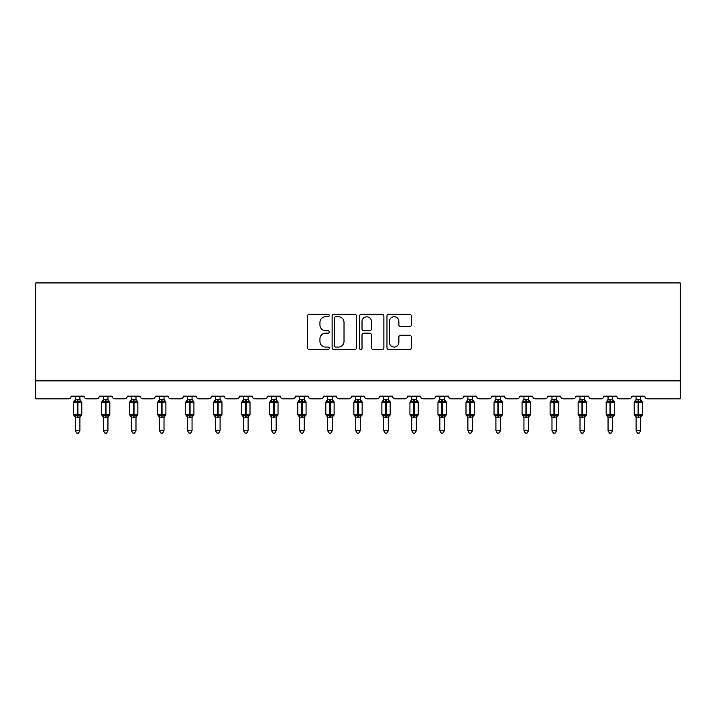 <?xml version="1.0" encoding="UTF-8"?>
<svg xmlns="http://www.w3.org/2000/svg" width="716" height="716" viewBox="0 0 716 716"><rect width="100%" height="100%" fill="white"/><g stroke="black" fill="none" stroke-linecap="round" stroke-linejoin="round"><path stroke-width="1.07" d="M329.253 315.496A1.235 1.235 0 0 0 328.017 314.261L309.276 314.261A1.763 1.763 0 0 0 307.513 316.025L307.513 347.77A1.763 1.763 0 0 0 309.276 349.533L328.017 349.533A1.235 1.235 0 0 0 329.253 348.307A1.235 1.235 0 0 0 328.017 347.072L325.592 347.072A5.647 5.647 0 0 1 319.945 341.425L319.945 338.775A5.647 5.647 0 0 1 325.592 333.137L328.017 333.137A1.235 1.235 0 0 0 329.253 331.902A1.235 1.235 0 0 0 328.017 330.667L325.592 330.667A5.647 5.647 0 0 1 319.945 325.019L319.945 322.37A5.647 5.647 0 0 1 325.592 316.732L328.017 316.732A1.235 1.235 0 0 0 329.253 315.496M409.552 326.693A1.763 1.763 0 0 0 411.315 324.93L411.315 316.025A1.763 1.763 0 0 0 409.552 314.261L388.734 314.261A1.763 1.763 0 0 0 386.971 316.025L386.971 347.77A1.763 1.763 0 0 0 388.734 349.533L409.552 349.533A1.763 1.763 0 0 0 411.315 347.77L411.315 337.012A1.763 1.763 0 0 0 409.552 335.249L400.638 335.249A1.763 1.763 0 0 0 398.875 337.012L398.875 342.346A4.717 4.717 0 0 1 394.158 347.072A4.717 4.717 0 0 1 389.441 342.346L389.441 321.448A4.717 4.717 0 0 1 394.158 316.732A4.717 4.717 0 0 1 398.875 321.448L398.875 324.93A1.763 1.763 0 0 0 400.638 326.693L409.552 326.693M680.2 380.867L680.2 282.927L35.8 282.927L35.8 398.839L68.503 398.839A2.694 2.694 0 0 0 71.197 396.145L84.139 396.145A2.694 2.694 0 0 0 86.833 398.839L96.535 398.839A2.694 2.694 0 0 0 99.238 396.145L112.17 396.145A2.694 2.694 0 0 0 114.864 398.839L124.575 398.839A2.694 2.694 0 0 0 127.269 396.145L140.202 396.145A2.694 2.694 0 0 0 142.905 398.839L152.606 398.839A2.694 2.694 0 0 0 155.3 396.145L168.242 396.145A2.694 2.694 0 0 0 170.936 398.839L180.638 398.839A2.694 2.694 0 0 0 183.332 396.145L196.274 396.145A2.694 2.694 0 0 0 198.967 398.839L208.669 398.839A2.694 2.694 0 0 0 211.363 396.145L224.305 396.145A2.694 2.694 0 0 0 226.999 398.839L236.701 398.839A2.694 2.694 0 0 0 239.395 396.145L252.336 396.145A2.694 2.694 0 0 0 255.03 398.839L264.732 398.839A2.694 2.694 0 0 0 267.435 396.145L280.368 396.145A2.694 2.694 0 0 0 283.062 398.839L292.772 398.839A2.694 2.694 0 0 0 295.466 396.145L308.399 396.145A2.694 2.694 0 0 0 311.102 398.839L320.804 398.839A2.694 2.694 0 0 0 323.498 396.145L336.439 396.145A2.694 2.694 0 0 0 339.133 398.839L348.835 398.839A2.694 2.694 0 0 0 351.529 396.145L364.471 396.145A2.694 2.694 0 0 0 367.165 398.839L376.867 398.839A2.694 2.694 0 0 0 379.561 396.145L392.502 396.145A2.694 2.694 0 0 0 395.196 398.839L404.898 398.839A2.694 2.694 0 0 0 407.601 396.145L420.534 396.145A2.694 2.694 0 0 0 423.228 398.839L432.938 398.839A2.694 2.694 0 0 0 435.632 396.145L448.565 396.145A2.694 2.694 0 0 0 451.268 398.839L460.97 398.839A2.694 2.694 0 0 0 463.664 396.145L476.605 396.145A2.694 2.694 0 0 0 479.299 398.839L489.001 398.839A2.694 2.694 0 0 0 491.695 396.145L504.637 396.145A2.694 2.694 0 0 0 507.331 398.839L517.033 398.839A2.694 2.694 0 0 0 519.727 396.145L532.668 396.145A2.694 2.694 0 0 0 535.362 398.839L545.064 398.839A2.694 2.694 0 0 0 547.758 396.145L560.7 396.145A2.694 2.694 0 0 0 563.394 398.839L573.095 398.839A2.694 2.694 0 0 0 575.798 396.145L588.731 396.145A2.694 2.694 0 0 0 591.425 398.839L601.136 398.839A2.694 2.694 0 0 0 603.83 396.145L616.762 396.145A2.694 2.694 0 0 0 619.465 398.839L629.167 398.839A2.694 2.694 0 0 0 631.861 396.145L644.803 396.145A2.694 2.694 0 0 0 647.497 398.839L680.2 398.839L680.2 380.867L35.8 380.867M356.461 316.025A1.763 1.763 0 0 0 354.689 314.261L333.88 314.261A1.763 1.763 0 0 0 332.117 316.025L332.117 347.77A1.763 1.763 0 0 0 333.88 349.533L354.689 349.533A1.763 1.763 0 0 0 356.461 347.77L356.461 316.025M361.312 314.261L382.12 314.261A1.763 1.763 0 0 1 383.883 316.025L383.883 347.77A1.763 1.763 0 0 1 382.12 349.533L373.215 349.533A1.763 1.763 0 0 1 371.452 347.77L371.452 334.9A1.763 1.763 0 0 0 369.689 333.137L363.773 333.137A1.763 1.763 0 0 0 362.01 334.9L362.01 348.307A1.235 1.235 0 0 1 360.775 349.533A1.235 1.235 0 0 1 359.539 348.307L359.539 316.025A1.763 1.763 0 0 1 361.312 314.261M335.822 316.732A1.235 1.235 0 0 0 334.587 317.967L334.587 345.837A1.235 1.235 0 0 0 335.822 347.072L338.373 347.072A5.647 5.647 0 0 0 344.02 341.425L344.02 322.37A5.647 5.647 0 0 0 338.373 316.732L335.822 316.732M371.452 321.538A4.717 4.717 0 0 0 366.735 316.821A4.717 4.717 0 0 0 362.01 321.538L362.01 328.904A1.763 1.763 0 0 0 363.773 330.667L369.689 330.667A1.763 1.763 0 0 0 371.452 328.904L371.452 321.538M75.422 430.737L79.915 430.737L78.563 433.073L76.773 433.073L75.422 430.737L75.422 417.097A1.978 1.888 180 0 0 74.383 415.45L74.768 414.868L77.4 415.504L77.937 414.698L77.937 401.309L80.568 401.945L81.212 401.273A0.895 0.895 0 0 1 81.803 402.115L73.533 402.115L73.533 414.698L77.4 414.698L77.4 401.309L74.768 401.945L74.383 401.363A1.978 1.888 0 0 0 75.422 399.707L79.915 399.796L79.915 396.145M79.915 430.737L79.915 417.016L77.4 417.285L77.4 415.504L77.937 414.698L81.803 414.698A0.895 0.895 0 0 1 81.212 415.54L79.915 417.392M77.4 417.285L75.422 417.106M75.422 396.145L75.422 399.716M77.937 417.285L77.937 415.504L80.568 414.868L81.212 415.54M75.422 399.796L74.768 401.945L75.422 399.796M80.568 401.945L79.915 399.796M79.915 417.016L80.568 414.868M75.422 417.016L74.768 414.868M103.453 430.737L107.946 430.737L106.603 433.073L104.804 433.073L103.453 430.737L103.453 417.097A1.978 1.888 180 0 0 102.415 415.45L102.809 414.868L105.431 415.504L105.968 414.698L105.968 401.309L108.599 401.945L109.244 401.273A0.895 0.895 0 0 1 109.834 402.115L101.574 402.115L101.574 414.698L105.431 414.698L105.431 401.309L102.809 401.945L102.415 401.363A1.978 1.888 0 0 0 103.453 399.707L107.955 399.796L107.946 396.145M107.946 430.737L107.955 417.016L105.431 417.285L105.431 415.504L105.968 414.698L109.834 414.698A0.895 0.895 0 0 1 109.244 415.54L107.946 417.392M105.431 417.285L103.453 417.106M103.453 396.145L103.453 399.716M105.968 417.285L105.968 415.504L108.599 414.868L109.244 415.54M103.453 399.796L102.809 401.945L103.453 399.796M108.599 401.945L107.955 399.796M107.955 417.016L108.599 414.868M103.453 417.016L102.809 414.868M131.493 430.737L135.986 430.737L134.635 433.073L132.836 433.073L131.493 430.737L131.493 417.097A1.978 1.888 180 0 0 130.455 415.45L130.84 414.868L133.462 415.504L133.462 414.698L134.008 414.698L134.008 401.309L136.631 401.945L137.275 401.273A0.895 0.895 0 0 1 137.866 402.115L129.605 402.115L129.605 414.698L133.462 414.698L133.462 401.309L130.84 401.945L130.455 401.363A1.978 1.888 0 0 0 131.493 399.707L135.986 399.796L135.986 396.145M135.986 430.737L135.986 417.016L133.462 417.285L133.462 415.504L134.008 415.504L134.008 414.698L137.866 414.698A0.895 0.895 0 0 1 137.275 415.54L135.986 417.392M133.462 417.285L131.493 417.106M131.493 396.145L131.493 399.716M134.008 417.285L134.008 415.504L136.631 414.868L137.275 415.54M131.484 399.796L130.84 401.945L131.484 399.796M136.631 401.945L135.986 399.796M135.986 417.016L136.631 414.868M131.484 417.016L130.84 414.868M159.525 430.737L164.018 430.737L162.666 433.073L160.867 433.073L159.525 430.737L159.525 417.097A1.978 1.888 180 0 0 158.487 415.45L158.871 414.868L161.503 415.504L162.04 414.698L162.04 401.309L164.671 401.945L165.315 401.273A0.895 0.895 0 0 1 165.906 402.115L157.636 402.115L157.636 414.698L161.503 414.698L161.503 401.309L158.871 401.945L158.487 401.363A1.978 1.888 0 0 0 159.525 399.707L164.018 399.796L164.018 396.145M164.018 430.737L164.018 417.016L161.503 417.285L161.503 415.504L162.04 414.698L165.906 414.698A0.895 0.895 0 0 1 165.315 415.54L164.018 417.392M161.503 417.285L159.525 417.106M159.525 396.145L159.525 399.716M162.04 417.285L162.04 415.504L164.671 414.868L165.315 415.54M159.525 399.796L158.871 401.945L159.525 399.796M164.671 401.945L164.018 399.796M164.018 417.016L164.671 414.868M159.525 417.016L158.871 414.868M187.556 430.737L192.049 430.737L190.698 433.073L188.908 433.073L187.556 430.737L187.556 417.097A1.978 1.888 180 0 0 186.518 415.45L186.903 414.868L189.534 415.504L190.071 414.698L190.071 401.309L192.702 401.945L193.347 401.273A0.895 0.895 0 0 1 193.938 402.115L185.668 402.115L185.668 414.698L189.534 414.698L189.534 401.309L186.903 401.945L186.518 401.363A1.978 1.888 0 0 0 187.556 399.707L192.049 399.796L192.049 396.145M192.049 430.737L192.049 417.016L189.534 417.285L189.534 415.504L190.071 414.698L193.938 414.698A0.895 0.895 0 0 1 193.347 415.54L192.049 417.392M189.534 417.285L187.556 417.106M187.556 396.145L187.556 399.716M190.071 417.285L190.071 415.504L192.702 414.868L193.347 415.54M187.556 399.796L186.903 401.945L187.556 399.796M192.702 401.945L192.049 399.796M192.049 417.016L192.702 414.868M187.556 417.016L186.903 414.868M215.588 430.737L220.081 430.737L218.729 433.073L216.939 433.073L215.588 430.737L215.588 417.097A1.978 1.888 180 0 0 214.549 415.45L214.934 414.868L217.566 415.504L218.103 414.698L218.103 401.309L220.734 401.945L221.378 401.273A0.895 0.895 0 0 1 221.969 402.115L213.699 402.115L213.699 414.698L217.566 414.698L217.566 401.309L214.934 401.945L214.549 401.363A1.978 1.888 0 0 0 215.588 399.707L220.081 399.796L220.081 396.145M220.081 430.737L220.081 417.016L217.566 417.285L217.566 415.504L218.103 414.698L221.969 414.698A0.895 0.895 0 0 1 221.378 415.54L220.081 417.392M217.566 417.285L215.588 417.106M215.588 396.145L215.588 399.716M218.103 417.285L218.103 415.504L220.734 414.868L221.378 415.54M215.588 399.796L214.934 401.945L215.588 399.796M220.734 401.945L220.081 399.796M220.081 417.016L220.734 414.868M215.588 417.016L214.934 414.868M243.619 430.737L248.112 430.737L246.769 433.073L244.97 433.073L243.619 430.737L243.619 417.097A1.978 1.888 180 0 0 242.581 415.45L242.966 414.868L245.597 415.504L246.134 414.698L246.134 401.309L248.765 401.945L249.41 401.273A0.895 0.895 0 0 1 250 402.115L241.731 402.115L241.731 414.698L245.597 414.698L245.597 401.309L242.966 401.945L242.581 401.363A1.978 1.888 0 0 0 243.619 399.707L248.112 399.796L248.112 396.145M248.112 430.737L248.112 417.016L245.597 417.285L245.597 415.504L246.134 414.698L250 414.698A0.895 0.895 0 0 1 249.41 415.54L248.112 417.392M245.597 417.285L243.619 417.106M243.619 396.145L243.619 399.716M246.134 417.285L246.134 415.504L248.765 414.868L249.41 415.54M243.619 399.796L242.966 401.945L243.619 399.796M248.765 401.945L248.112 399.796M248.112 417.016L248.765 414.868M243.619 417.016L242.966 414.868M271.65 430.737L276.143 430.737L274.801 433.073L273.002 433.073L271.65 430.737L271.65 417.097A1.978 1.888 180 0 0 270.612 415.45L271.006 414.868L273.628 415.504L273.628 414.698L274.174 414.698L274.174 401.309L276.797 401.945L277.441 401.273A0.895 0.895 0 0 1 278.032 402.115L269.771 402.115L269.771 414.698L273.628 414.698L273.628 401.309L271.006 401.945L270.612 401.363A1.978 1.888 0 0 0 271.65 399.707L276.152 399.796L276.143 396.145M276.143 430.737L276.152 417.016L273.628 417.285L273.628 415.504L274.174 415.504L274.174 414.698L278.032 414.698A0.895 0.895 0 0 1 277.441 415.54L276.143 417.392M273.628 417.285L271.65 417.106M271.65 396.145L271.65 399.716M274.174 417.285L274.174 415.504L276.797 414.868L277.441 415.54M271.65 399.796L271.006 401.945L271.65 399.796M276.797 401.945L276.152 399.796M276.152 417.016L276.797 414.868M271.65 417.016L271.006 414.868M299.691 430.737L304.184 430.737L302.832 433.073L301.033 433.073L299.691 430.737L299.691 417.097A1.978 1.888 180 0 0 298.653 415.45L299.037 414.868L301.669 415.504L302.206 414.698L302.206 401.309L304.828 401.945L305.481 401.273A0.895 0.895 0 0 1 306.063 402.115L297.802 402.115L297.802 414.698L301.669 414.698L301.669 401.309L299.037 401.945L298.653 401.363A1.978 1.888 0 0 0 299.691 399.707L304.184 399.796L304.184 396.145M304.184 430.737L304.184 417.016L301.669 417.285L301.669 415.504L302.206 414.698L306.063 414.698A0.895 0.895 0 0 1 305.481 415.54L304.184 417.392M301.669 417.285L299.691 417.106M299.691 396.145L299.691 399.716M302.206 417.285L302.206 415.504L304.828 414.868L305.481 415.54M299.682 399.796L299.037 401.945L299.682 399.796M304.828 401.945L304.184 399.796M304.184 417.016L304.828 414.868M299.682 417.016L299.037 414.868M327.722 430.737L332.215 430.737L330.864 433.073L329.074 433.073L327.722 430.737L327.722 417.097A1.978 1.888 180 0 0 326.684 415.45L327.069 414.868L329.7 415.504L330.237 414.698L330.237 401.309L332.868 401.945L333.513 401.273A0.895 0.895 0 0 1 334.103 402.115L325.834 402.115L325.834 414.698L329.7 414.698L329.7 401.309L327.069 401.945L326.684 401.363A1.978 1.888 0 0 0 327.722 399.707L332.215 399.796L332.215 396.145M332.215 430.737L332.215 417.016L329.7 417.285L329.7 415.504L330.237 414.698L334.103 414.698A0.895 0.895 0 0 1 333.513 415.54L332.215 417.392M329.7 417.285L327.722 417.106M327.722 396.145L327.722 399.716M330.237 417.285L330.237 415.504L332.868 414.868L333.513 415.54M327.722 399.796L327.069 401.945L327.722 399.796M332.868 401.945L332.215 399.796M332.215 417.016L332.868 414.868M327.722 417.016L327.069 414.868M355.754 430.737L360.246 430.737L358.895 433.073L357.105 433.073L355.754 430.737L355.754 417.097A1.978 1.888 180 0 0 354.715 415.45L355.1 414.868L357.731 415.504L358.269 414.698L358.269 401.309L360.9 401.945L361.544 401.273A0.895 0.895 0 0 1 362.135 402.115L353.865 402.115L353.865 414.698L357.731 414.698L357.731 401.309L355.1 401.945L354.715 401.363A1.978 1.888 0 0 0 355.754 399.707L360.246 399.796L360.246 396.145M360.246 430.737L360.246 417.016L357.731 417.285L357.731 415.504L358.269 414.698L362.135 414.698A0.895 0.895 0 0 1 361.544 415.54L360.246 417.392M357.731 417.285L355.754 417.106M355.754 396.145L355.754 399.716M358.269 417.285L358.269 415.504L360.9 414.868L361.544 415.54M355.754 399.796L355.1 401.945L355.754 399.796M360.9 401.945L360.246 399.796M360.246 417.016L360.9 414.868M355.754 417.016L355.1 414.868M383.785 430.737L388.278 430.737L386.926 433.073L385.136 433.073L383.785 430.737L383.785 417.097A1.978 1.888 180 0 0 382.747 415.45L383.132 414.868L385.763 415.504L386.3 414.698L386.3 401.309L388.931 401.945L389.576 401.273A0.895 0.895 0 0 1 390.166 402.115L381.897 402.115L381.897 414.698L385.763 414.698L385.763 401.309L383.132 401.945L382.747 401.363A1.978 1.888 0 0 0 383.785 399.707L388.278 399.796L388.278 396.145M388.278 430.737L388.278 417.016L385.763 417.285L385.763 415.504L386.3 414.698L390.166 414.698A0.895 0.895 0 0 1 389.576 415.54L388.278 417.392M385.763 417.285L383.785 417.106M383.785 396.145L383.785 399.716M386.3 417.285L386.3 415.504L388.931 414.868L389.576 415.54M383.785 399.796L383.132 401.945L383.785 399.796M388.931 401.945L388.278 399.796M388.278 417.016L388.931 414.868M383.785 417.016L383.132 414.868M411.816 430.737L416.309 430.737L414.967 433.073L413.168 433.073L411.816 430.737L411.816 417.097A1.978 1.888 180 0 0 410.778 415.45L411.172 414.868L413.794 415.504L414.331 414.698L414.331 401.309L416.963 401.945L417.607 401.273A0.895 0.895 0 0 1 418.198 402.115L409.937 402.115L409.937 414.698L413.794 414.698L413.794 401.309L411.172 401.945L410.778 401.363A1.978 1.888 0 0 0 411.816 399.707L416.318 399.796L416.309 396.145M416.309 430.737L416.318 417.016L413.794 417.285L413.794 415.504L414.331 414.698L418.198 414.698A0.895 0.895 0 0 1 417.607 415.54L416.309 417.392M413.794 417.285L411.816 417.106M411.816 396.145L411.816 399.716M414.331 417.285L414.331 415.504L416.963 414.868L417.607 415.54M411.816 399.796L411.172 401.945L411.816 399.796M416.963 401.945L416.318 399.796M416.318 417.016L416.963 414.868M411.816 417.016L411.172 414.868M439.857 430.737L444.35 430.737L442.998 433.073L441.199 433.073L439.857 430.737L439.857 417.097A1.978 1.888 180 0 0 438.819 415.45L439.203 414.868L441.826 415.504L441.826 414.698L442.372 414.698L442.372 401.309L444.994 401.945L445.638 401.273A0.895 0.895 0 0 1 446.229 402.115L437.968 402.115L437.968 414.698L441.826 414.698L441.826 401.309L439.203 401.945L438.819 401.363A1.978 1.888 0 0 0 439.857 399.707L444.35 399.796L444.35 396.145M444.35 430.737L444.35 417.016L441.826 417.285L441.826 415.504L442.372 415.504L442.372 414.698L446.229 414.698A0.895 0.895 0 0 1 445.638 415.54L444.35 417.392M441.826 417.285L439.857 417.106M439.857 396.145L439.857 399.716M442.372 417.285L442.372 415.504L444.994 414.868L445.638 415.54M439.848 399.796L439.203 401.945L439.848 399.796M444.994 401.945L444.35 399.796M444.35 417.016L444.994 414.868M439.848 417.016L439.203 414.868M467.888 430.737L472.381 430.737L471.03 433.073L469.231 433.073L467.888 430.737L467.888 417.097A1.978 1.888 180 0 0 466.85 415.45L467.235 414.868L469.866 415.504L470.403 414.698L470.403 401.309L473.034 401.945L473.679 401.273A0.895 0.895 0 0 1 474.269 402.115L466 402.115L466 414.698L469.866 414.698L469.866 401.309L467.235 401.945L466.85 401.363A1.978 1.888 0 0 0 467.888 399.707L472.381 399.796L472.381 396.145M472.381 430.737L472.381 417.016L469.866 417.285L469.866 415.504L470.403 414.698L474.269 414.698A0.895 0.895 0 0 1 473.679 415.54L472.381 417.392M469.866 417.285L467.888 417.106M467.888 396.145L467.888 399.716M470.403 417.285L470.403 415.504L473.034 414.868L473.679 415.54M467.888 399.796L467.235 401.945L467.888 399.796M473.034 401.945L472.381 399.796M472.381 417.016L473.034 414.868M467.888 417.016L467.235 414.868M495.92 430.737L500.412 430.737L499.061 433.073L497.271 433.073L495.92 430.737L495.92 417.097A1.978 1.888 180 0 0 494.881 415.45L495.266 414.868L497.897 415.504L498.434 414.698L498.434 401.309L501.066 401.945L501.71 401.273A0.895 0.895 0 0 1 502.301 402.115L494.031 402.115L494.031 414.698L497.897 414.698L497.897 401.309L495.266 401.945L494.881 401.363A1.978 1.888 0 0 0 495.92 399.707L500.412 399.796L500.412 396.145M500.412 430.737L500.412 417.016L497.897 417.285L497.897 415.504L498.434 414.698L502.301 414.698A0.895 0.895 0 0 1 501.71 415.54L500.412 417.392M497.897 417.285L495.92 417.106M495.92 396.145L495.92 399.716M498.434 417.285L498.434 415.504L501.066 414.868L501.71 415.54M495.92 399.796L495.266 401.945L495.92 399.796M501.066 401.945L500.412 399.796M500.412 417.016L501.066 414.868M495.92 417.016L495.266 414.868M523.951 430.737L528.444 430.737L527.092 433.073L525.302 433.073L523.951 430.737L523.951 417.097A1.978 1.888 180 0 0 522.913 415.45L523.298 414.868L525.929 415.504L526.466 414.698L526.466 401.309L529.097 401.945L529.742 401.273A0.895 0.895 0 0 1 530.332 402.115L522.062 402.115L522.062 414.698L525.929 414.698L525.929 401.309L523.298 401.945L522.913 401.363A1.978 1.888 0 0 0 523.951 399.707L528.444 399.796L528.444 396.145M528.444 430.737L528.444 417.016L525.929 417.285L525.929 415.504L526.466 414.698L530.332 414.698A0.895 0.895 0 0 1 529.742 415.54L528.444 417.392M525.929 417.285L523.951 417.106M523.951 396.145L523.951 399.716M526.466 417.285L526.466 415.504L529.097 414.868L529.742 415.54M523.951 399.796L523.298 401.945L523.951 399.796M529.097 401.945L528.444 399.796M528.444 417.016L529.097 414.868M523.951 417.016L523.298 414.868M551.982 430.737L556.475 430.737L555.133 433.073L553.334 433.073L551.982 430.737L551.982 417.097A1.978 1.888 180 0 0 550.944 415.45L551.329 414.868L553.96 415.504L554.497 414.698L554.497 401.309L557.129 401.945L557.773 401.273A0.895 0.895 0 0 1 558.364 402.115L550.094 402.115L550.094 414.698L553.96 414.698L553.96 401.309L551.329 401.945L550.944 401.363A1.978 1.888 0 0 0 551.982 399.707L556.475 399.796L556.475 396.145M556.475 430.737L556.475 417.016L553.96 417.285L553.96 415.504L554.497 414.698L558.364 414.698A0.895 0.895 0 0 1 557.773 415.54L556.475 417.392M553.96 417.285L551.982 417.106M551.982 396.145L551.982 399.716M554.497 417.285L554.497 415.504L557.129 414.868L557.773 415.54M551.982 399.796L551.329 401.945L551.982 399.796M557.129 401.945L556.475 399.796M556.475 417.016L557.129 414.868M551.982 417.016L551.329 414.868M580.014 430.737L584.507 430.737L583.164 433.073L581.365 433.073L580.014 430.737L580.014 417.097A1.978 1.888 180 0 0 578.976 415.45L579.369 414.868L581.992 415.504L581.992 414.698L582.538 414.698L582.538 401.309L585.16 401.945L585.804 401.273A0.895 0.895 0 0 1 586.395 402.115L578.134 402.115L578.134 414.698L581.992 414.698L581.992 401.309L579.369 401.945L578.976 401.363A1.978 1.888 0 0 0 580.014 399.707L584.516 399.796L584.507 396.145M584.507 430.737L584.516 417.016L581.992 417.285L581.992 415.504L582.538 415.504L582.538 414.698L586.395 414.698A0.895 0.895 0 0 1 585.804 415.54L584.507 417.392M581.992 417.285L580.014 417.106M580.014 396.145L580.014 399.716M582.538 417.285L582.538 415.504L585.16 414.868L585.804 415.54M580.014 399.796L579.369 401.945L580.014 399.796M585.16 401.945L584.516 399.796M584.516 417.016L585.16 414.868M580.014 417.016L579.369 414.868M608.054 430.737L612.547 430.737L611.196 433.073L609.397 433.073L608.054 430.737L608.054 417.097A1.978 1.888 180 0 0 607.016 415.45L607.401 414.868L610.032 415.504L610.569 414.698L610.569 401.309L613.191 401.945L613.845 401.273A0.895 0.895 0 0 1 614.426 402.115L606.166 402.115L606.166 414.698L610.032 414.698L610.032 401.309L607.401 401.945L607.016 401.363A1.978 1.888 0 0 0 608.054 399.707L612.547 399.796L612.547 396.145M612.547 430.737L612.547 417.016L610.032 417.285L610.032 415.504L610.569 414.698L614.426 414.698A0.895 0.895 0 0 1 613.845 415.54L612.547 417.392M610.032 417.285L608.054 417.106M608.054 396.145L608.054 399.716M610.569 417.285L610.569 415.504L613.191 414.868L613.845 415.54M608.045 399.796L607.401 401.945L608.045 399.796M613.191 401.945L612.547 399.796M612.547 417.016L613.191 414.868M608.045 417.016L607.401 414.868M636.085 430.737L640.578 430.737L639.227 433.073L637.437 433.073L636.085 430.737L636.085 417.097A1.978 1.888 180 0 0 635.047 415.45L635.432 414.868L638.063 415.504L638.6 414.698L638.6 401.309L641.232 401.945L641.876 401.273A0.895 0.895 0 0 1 642.467 402.115L634.197 402.115L634.197 414.698L638.063 414.698L638.063 401.309L635.432 401.945L635.047 401.363A1.978 1.888 0 0 0 636.085 399.707L640.578 399.796L640.578 396.145M640.578 430.737L640.578 417.016L638.063 417.285L638.063 415.504L638.6 414.698L642.467 414.698A0.895 0.895 0 0 1 641.876 415.54L640.578 417.392M638.063 417.285L636.085 417.106M636.085 396.145L636.085 399.716M638.6 417.285L638.6 415.504L641.232 414.868L641.876 415.54M636.085 399.796L635.432 401.945L636.085 399.796M641.232 401.945L640.578 399.796M640.578 417.016L641.232 414.868M636.085 417.016L635.432 414.868M77.937 399.528L77.937 401.309L77.4 401.309L77.4 399.528M80.953 401.363A1.978 1.888 0 0 1 79.915 399.707M79.915 417.106A1.978 1.888 180 0 1 80.953 415.45M105.968 399.528L105.968 401.309L105.431 401.309L105.431 399.528M108.984 401.363A1.978 1.888 0 0 1 107.946 399.707M107.946 417.106A1.978 1.888 180 0 1 108.984 415.45M134.008 399.528L134.008 401.309L133.462 401.309L133.462 399.528M137.024 401.363A1.978 1.888 0 0 1 135.986 399.707M135.986 417.106A1.978 1.888 180 0 1 137.024 415.45M162.04 399.528L162.04 401.309L161.503 401.309L161.503 399.528M165.056 401.363A1.978 1.888 0 0 1 164.018 399.707M164.018 417.106A1.978 1.888 180 0 1 165.056 415.45M190.071 399.528L190.071 401.309L189.534 401.309L189.534 399.528M193.087 401.363A1.978 1.888 0 0 1 192.049 399.707M192.049 417.106A1.978 1.888 180 0 1 193.087 415.45M218.103 399.528L218.103 401.309L217.566 401.309L217.566 399.528M221.119 401.363A1.978 1.888 0 0 1 220.081 399.707M220.081 417.106A1.978 1.888 180 0 1 221.119 415.45M246.134 399.528L246.134 401.309L245.597 401.309L245.597 399.528M249.15 401.363A1.978 1.888 0 0 1 248.112 399.707M248.112 417.106A1.978 1.888 180 0 1 249.15 415.45M274.174 399.528L274.174 401.309L273.628 401.309L273.628 399.528M277.181 401.363A1.978 1.888 0 0 1 276.143 399.707M276.143 417.106A1.978 1.888 180 0 1 277.181 415.45M302.206 399.528L302.206 401.309L301.669 401.309L301.669 399.528M305.222 401.363A1.978 1.888 0 0 1 304.184 399.707M304.184 417.106A1.978 1.888 180 0 1 305.222 415.45M330.237 399.528L330.237 401.309L329.7 401.309L329.7 399.528M333.253 401.363A1.978 1.888 0 0 1 332.215 399.707M332.215 417.106A1.978 1.888 180 0 1 333.253 415.45M358.269 399.528L358.269 401.309L357.731 401.309L357.731 399.528M361.285 401.363A1.978 1.888 0 0 1 360.246 399.707M360.246 417.106A1.978 1.888 180 0 1 361.285 415.45M386.3 399.528L386.3 401.309L385.763 401.309L385.763 399.528M389.316 401.363A1.978 1.888 0 0 1 388.278 399.707M388.278 417.106A1.978 1.888 180 0 1 389.316 415.45M414.331 399.528L414.331 401.309L413.794 401.309L413.794 399.528M417.347 401.363A1.978 1.888 0 0 1 416.309 399.707M416.309 417.106A1.978 1.888 180 0 1 417.347 415.45M442.372 399.528L442.372 401.309L441.826 401.309L441.826 399.528M445.388 401.363A1.978 1.888 0 0 1 444.35 399.707M444.35 417.106A1.978 1.888 180 0 1 445.388 415.45M470.403 399.528L470.403 401.309L469.866 401.309L469.866 399.528M473.419 401.363A1.978 1.888 0 0 1 472.381 399.707M472.381 417.106A1.978 1.888 180 0 1 473.419 415.45M498.434 399.528L498.434 401.309L497.897 401.309L497.897 399.528M501.451 401.363A1.978 1.888 0 0 1 500.412 399.707M500.412 417.106A1.978 1.888 180 0 1 501.451 415.45M526.466 399.528L526.466 401.309L525.929 401.309L525.929 399.528M529.482 401.363A1.978 1.888 0 0 1 528.444 399.707M528.444 417.106A1.978 1.888 180 0 1 529.482 415.45M554.497 399.528L554.497 401.309L553.96 401.309L553.96 399.528M557.513 401.363A1.978 1.888 0 0 1 556.475 399.707M556.475 417.106A1.978 1.888 180 0 1 557.513 415.45M582.538 399.528L582.538 401.309L581.992 401.309L581.992 399.528M585.545 401.363A1.978 1.888 0 0 1 584.507 399.707M584.507 417.106A1.978 1.888 180 0 1 585.545 415.45M610.569 399.528L610.569 401.309L610.032 401.309L610.032 399.528M613.585 401.363A1.978 1.888 0 0 1 612.547 399.707M612.547 417.106A1.978 1.888 180 0 1 613.585 415.45M638.6 399.528L638.6 401.309L638.063 401.309L638.063 399.528M641.617 401.363A1.978 1.888 0 0 1 640.578 399.707M640.578 417.106A1.978 1.888 180 0 1 641.617 415.45M81.803 414.698L81.803 402.115M75.422 417.392L73.533 414.698M75.422 399.412L73.533 402.115M81.212 401.273L79.915 399.412M109.834 414.698L109.834 402.115M103.453 417.392L101.574 414.698M103.453 399.412L101.574 402.115M109.244 401.273L107.946 399.412M137.866 414.698L137.866 402.115M131.493 417.392L129.605 414.698M131.493 399.412L129.605 402.115M137.275 401.273L135.986 399.412M165.906 414.698L165.906 402.115M159.525 417.392L157.636 414.698M159.525 399.412L157.636 402.115M165.315 401.273L164.018 399.412M193.938 414.698L193.938 402.115M187.556 417.392L185.668 414.698M187.556 399.412L185.668 402.115M193.347 401.273L192.049 399.412M221.969 414.698L221.969 402.115M215.588 417.392L213.699 414.698M215.588 399.412L213.699 402.115M221.378 401.273L220.081 399.412M250 414.698L250 402.115M243.619 417.392L241.731 414.698M243.619 399.412L241.731 402.115M249.41 401.273L248.112 399.412M278.032 414.698L278.032 402.115M271.65 417.392L269.771 414.698M271.65 399.412L269.771 402.115M277.441 401.273L276.143 399.412M306.063 414.698L306.063 402.115M299.691 417.392L297.802 414.698M299.691 399.412L297.802 402.115M305.481 401.273L304.184 399.412M334.103 414.698L334.103 402.115M327.722 417.392L325.834 414.698M327.722 399.412L325.834 402.115M333.513 401.273L332.215 399.412M362.135 414.698L362.135 402.115M355.754 417.392L353.865 414.698M355.754 399.412L353.865 402.115M361.544 401.273L360.246 399.412M390.166 414.698L390.166 402.115M383.785 417.392L381.897 414.698M383.785 399.412L381.897 402.115M389.576 401.273L388.278 399.412M418.198 414.698L418.198 402.115M411.816 417.392L409.937 414.698M411.816 399.412L409.937 402.115M417.607 401.273L416.309 399.412M446.229 414.698L446.229 402.115M439.857 417.392L437.968 414.698M439.857 399.412L437.968 402.115M445.638 401.273L444.35 399.412M474.269 414.698L474.269 402.115M467.888 417.392L466 414.698M467.888 399.412L466 402.115M473.679 401.273L472.381 399.412M502.301 414.698L502.301 402.115M495.92 417.392L494.031 414.698M495.92 399.412L494.031 402.115M501.71 401.273L500.412 399.412M530.332 414.698L530.332 402.115M523.951 417.392L522.062 414.698M523.951 399.412L522.062 402.115M529.742 401.273L528.444 399.412M558.364 414.698L558.364 402.115M551.982 417.392L550.094 414.698M551.982 399.412L550.094 402.115M557.773 401.273L556.475 399.412M586.395 414.698L586.395 402.115M580.014 417.392L578.134 414.698M580.014 399.412L578.134 402.115M585.804 401.273L584.507 399.412M614.426 414.698L614.426 402.115M608.054 417.392L606.166 414.698M608.054 399.412L606.166 402.115M613.845 401.273L612.547 399.412M642.467 414.698L642.467 402.115M636.085 417.392L634.197 414.698M636.085 399.412L634.197 402.115M641.876 401.273L640.578 399.412"/></g></svg>
